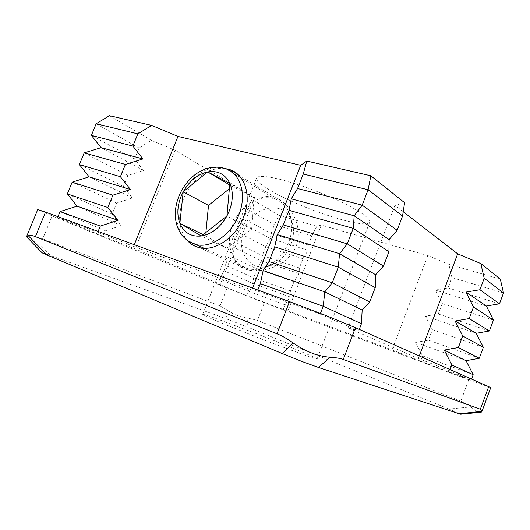 <?xml version="1.0" encoding="UTF-8"?>
<svg xmlns="http://www.w3.org/2000/svg" width="530" height="530" viewBox="0 0 530 530"><rect width="100%" height="100%" fill="white"/><g stroke="black" fill="none" stroke-linecap="round" stroke-linejoin="round"><path stroke-width="0.4" stroke-dasharray="2.65 1.99" d="M225.243 168.547C209.516 166.129 190.74 180.213 183.406 199.161C177.358 215.683 178.583 229.404 187.097 240.328M296.204 246.086C303.577 226.78 290.685 203.447 275.587 197.789C258.17 191.416 245.96 208.456 238.48 228.066C230.411 247.695 229.258 265.093 247.735 269.863C263.755 273.639 288.684 265.053 296.204 246.086M325.976 195.133C309.434 188.249 294.269 183.029 280.476 179.478C267.239 176.218 259.435 175.536 257.07 177.424L256.613 178.06C256.03 180.293 259.601 183.837 267.332 188.68C276.196 194.126 287.631 199.777 301.636 205.627C328.713 216.975 359.148 225.535 367.456 223.581L369.715 222.156C370.344 220.473 367.999 217.75 362.679 213.981C354.524 208.356 342.287 202.076 325.976 195.133M202.824 314.608L202.692 314.416C203.096 314.164 207.575 315.549 216.134 318.576L252.24 332.058C279.926 342.718 309.374 354.755 315.734 358.101L317.112 359.029L307.851 356.326L268.889 341.896L223.66 323.916C211.026 318.669 204.083 315.569 202.824 314.608M490.753 387.596L468.752 379.785L264.371 302.749L227.098 288.115L220.082 305.909L227.37 310.156L226.005 318.715L50.628 255.559L32.741 237.076C35.696 236.87 39.028 237.466 42.731 238.864L52.178 215.915L37.756 209.549M226.005 318.715L247.06 326.844L247.96 318.146L257.467 320.431L264.371 302.749M41.903 252.598L50.628 255.559M500.32 279.131L448.857 264.311L451.938 277.581L448.035 287.962L435.322 290.076L442.179 303.571L438.257 313.998L425.484 316.191L432.374 329.68L428.439 340.154L415.606 342.42L422.523 355.895L420.548 361.155L471.15 380.209L471.601 379.003M285.027 304.823L248.358 291.202L246.609 295.66L283.225 309.447L285.027 304.823L290.003 296.919L290.42 290.957L294.004 281.728L299.079 273.566L299.377 267.915L302.948 258.726L308.122 250.299L308.301 244.966L311.859 235.817L316.841 226.29L321.273 225.098L427.803 255.54L448.857 264.311M316.841 226.29L278.985 215.392L274.46 224.667L271.002 233.492L270.353 238.493L265.795 246.761L262.317 255.619L261.555 260.912L257.09 268.935L253.605 277.833L252.731 283.418L248.358 291.202L219.798 279.125L217.949 283.808L246.609 295.66M311.859 235.817L274.46 224.667L247.377 209.337L243.72 218.592L242.674 223.647L238.222 232.504L234.545 241.799L233.379 247.172L229.026 255.771L225.343 265.099L224.044 270.797L219.798 279.125M503.5 292.957L451.938 277.581M308.301 244.966L271.002 233.492L243.72 218.592M499.485 303.796L448.035 287.962M308.122 250.299L270.353 238.493L242.674 223.647M486.374 306.042L435.322 290.076M302.948 258.726L265.795 246.761L238.222 232.504M493.443 320.087L442.179 303.571M299.377 267.915L262.317 255.619L234.545 241.799M489.409 330.972L438.257 313.998M299.079 273.566L261.555 260.912L233.379 247.172M476.238 333.304L425.484 316.191M294.004 281.728L257.09 268.935L229.026 255.771M483.34 347.335L432.374 329.68M290.42 290.957L253.605 277.833L225.343 265.099M479.286 358.273L428.439 340.154M290.003 296.919L252.731 283.418L224.044 270.797M466.055 360.692L415.606 342.42M473.191 374.717L422.523 355.895M98.129 231.424L97.785 232.273L57.637 217.499L57.969 216.69M320.458 313.402L320.18 314.118L257.441 291.023L257.832 290.016M403.217 211.715L394.949 205.315L404.595 202.725M471.15 380.209L449.698 370.815L450.175 369.536M359.287 329.375L358.677 330.972L320.18 314.118M278.985 215.392L251.916 199.472L247.377 209.337M57.637 217.499L103.131 236.314L105.391 230.762L121.251 225.588L112.161 214.113L116.66 203.05L132.44 197.975L123.391 186.481L127.869 175.463L143.577 170.494L134.574 158.98L139.032 148.016L151.408 140.37L175.039 150.222L254.672 197.544L251.916 199.472M151.408 140.37L109.445 115.699M139.032 148.016L96.168 123.755M134.574 158.98L91.385 135.395M143.577 170.494L101.044 147.678M127.869 175.463L84.197 152.892M123.391 186.481L79.387 164.585M132.44 197.975L89.093 176.848M116.66 203.05L72.159 182.168M112.161 214.113L67.33 193.92M121.251 225.588L77.082 206.157M105.391 230.762L60.062 211.596M449.698 370.815L418.349 358.472L348.018 327.931L358.677 330.972M468.752 379.785L460.842 401.117L470.885 406.921L448.956 409.054L460.994 414.195M257.441 291.023L251.816 289.996L133.593 246.37L97.785 232.273M283.225 309.447L287.989 310.805L392.081 349.959L420.548 361.155M460.842 401.117L257.467 320.431M448.956 409.054L247.06 326.844M227.098 288.115L52.178 215.915M103.131 236.314L135.223 248.934L220.42 284.259L217.949 283.808M220.082 305.909L42.731 238.864M175.039 150.222L135.223 248.934M254.672 197.544L220.42 284.259M419.316 355.902L418.349 358.472M394.949 205.315L348.018 327.931M134.275 244.688L133.593 246.37M252.571 288.088L251.816 289.996M321.273 225.098L287.989 310.805M427.803 255.54L392.081 349.959M227.37 310.156C233.246 314.442 240.11 317.106 247.96 318.146M26.898 237.115L32.741 237.076M470.885 406.921C474.694 410.121 477.662 411.929 479.769 412.34M290.937 244.549C287.326 253.34 281.708 259.819 274.083 263.986C253.075 275.805 234.088 252.664 244.138 229.934C252.247 206.819 282.709 199.32 291.109 219.698C294.329 227.218 294.269 235.499 290.937 244.549M232.617 224.793C224.733 243.654 232.041 265.305 248.504 268.816C254.897 270.267 261.509 269.26 268.326 265.788C277.541 260.747 284.338 252.889 288.724 242.23C292.772 231.252 292.851 221.235 288.963 212.179C285.962 205.812 281.443 201.486 275.415 199.207C260.21 193.231 239.726 205.878 232.617 224.793M205.892 232.465L205.574 235.751L203.182 234.585M205.574 235.751L226.787 248.232L251.637 229.205L254.161 197.783L232.259 186.467L229.371 188.773M232.259 186.467L229.709 184.963M254.161 197.783L229.854 183.36M251.637 229.205L226.933 215.988M226.787 248.232L201.347 236.022M187.733 240.786C176.596 232.822 173.767 214.054 180.604 197.478C188.448 176.947 210.065 162.763 225.84 168.765L275.415 199.207M275.587 197.789L238.235 174.754M256.613 178.06L202.692 314.416M369.715 222.156L317.112 359.029M247.735 269.863L199.532 247.695M274.083 263.986L268.326 265.788M204.07 248.278L248.504 268.816M291.109 219.698L288.963 212.179"/><path stroke-width="0.79" d="M187.097 240.328C190.462 244.098 194.609 246.556 199.532 247.695C214.988 251.664 235.751 237.645 243.502 217.181C251.935 196.683 245.211 174.589 230.08 169.719L225.243 168.547M28.355 235.79L26.513 236.771L37.756 209.549L45.514 212.119L35.404 236.638C32.423 235.452 30.071 235.168 28.355 235.79L46.931 254.97L282.41 353.629L292.964 342.85C287.419 338.869 282.106 335.848 277.018 333.794L289.512 301.636L325.943 315.562L355.438 327.679L490.753 387.596L482.002 411.307L480.352 409.246L488.726 386.569M46.931 254.97L42.181 252.889L26.533 236.738M355.438 327.679L343.294 359.459C340.167 358.326 335.808 357.591 330.216 357.26L318.411 367.436L302.239 361.599L282.41 353.629M450.175 369.536L451.871 364.991L444.259 350.078L458.377 347.541L462.703 335.94L455.131 321.014L469.183 318.576L473.482 307.029L465.943 292.09L479.928 289.744L484.215 278.257L480.823 263.569L500.32 279.131L503.5 292.957L499.485 303.796L486.374 306.042L493.443 320.087L489.409 330.972L476.238 333.304L483.34 347.335L479.286 358.273L466.055 360.692L473.191 374.717L471.601 379.003M257.832 290.016L260.329 283.643L263.165 270.552L268.975 261.555L274.726 246.881L277.256 234.591L283.318 224.925L289.035 210.344L291.261 198.849L297.575 188.528L303.253 174.025L306.784 161.06L300.709 165.314L177.961 136.442L151.64 125.398L109.445 115.699L96.168 123.755L91.385 135.395L101.044 147.678L84.197 152.892L79.387 164.585L89.093 176.848L72.159 182.168L67.33 193.92L77.082 206.157L60.062 211.596L100.309 226.071L98.129 231.424M60.062 211.596L57.969 216.69M77.082 206.157L118.011 220.321L100.309 226.071M67.33 193.92L107.862 207.515L118.011 220.321M72.159 182.168L112.883 195.179L107.862 207.515M89.093 176.848L130.493 189.554L112.883 195.179M79.387 164.585L120.403 176.722L130.493 189.554M84.197 152.892L125.398 164.446L120.403 176.722M101.044 147.678L142.915 158.94L125.398 164.446M91.385 135.395L132.871 146.081L142.915 158.94M96.168 123.755L137.846 133.871L132.871 146.081M151.64 125.398L137.846 133.871M260.329 283.643L323.207 306.267L320.458 313.402M263.165 270.552L324.824 291.891L323.207 306.267L361.447 323.717L359.287 329.375M268.975 261.555L332.264 282.781L324.824 291.891L362.162 310.077L361.447 323.717M274.726 246.881L338.279 267.18L332.264 282.781L369.728 302.02L362.162 310.077M277.256 234.591L339.558 253.711L338.279 267.18L375.233 287.604L369.728 302.02M283.318 224.925L347.269 243.853L339.558 253.711L375.664 274.739L375.233 287.604M289.035 210.344L353.245 228.351L347.269 243.853L383.468 266.04L375.664 274.739M291.261 198.849L354.192 215.776L353.245 228.351L388.94 251.704L383.468 266.04M297.575 188.528L362.182 205.176L354.192 215.776L389.093 239.606L388.94 251.704M303.253 174.025L368.118 189.773L362.182 205.176L397.122 230.272L389.093 239.606M306.784 161.06L370.854 175.788L368.118 189.773L402.561 216.021L397.122 230.272M370.854 175.788L404.595 202.725L402.561 216.021M480.823 263.569L457.668 253.85L403.217 211.715M484.215 278.257L503.5 292.957M479.928 289.744L499.485 303.796M465.943 292.09L486.374 306.042M473.482 307.029L493.443 320.087M469.183 318.576L489.409 330.972M455.131 321.014L476.238 333.304M462.703 335.94L483.34 347.335M458.377 347.541L479.286 358.273M444.259 350.078L466.055 360.692M451.871 364.991L473.191 374.717M343.294 359.459L480.352 409.246M318.411 367.436L459.258 413.791L482.002 411.307M460.994 414.195L459.258 413.791M45.514 212.119L289.512 301.636M35.404 236.638L277.018 333.794M457.668 253.85L419.316 355.902M177.961 136.442L134.275 244.688M300.709 165.314L252.571 288.088M26.513 236.771L26.898 237.115M330.216 357.26C317.728 356.312 305.313 351.509 292.964 342.85M479.769 412.34L481.247 412.194L481.889 411.558M183.208 191.827L179.875 223.309L201.347 236.022L226.933 215.988L229.854 183.36L207.627 171.925L183.208 191.827L180.975 196.59C177.252 206.276 176.881 215.18 179.875 223.309C183.983 232.756 191.144 236.99 201.347 236.022C211.755 234.127 220.281 227.45 226.933 215.988L229.271 210.98C233.114 200.724 233.306 191.515 229.854 183.36C225.151 174.118 217.737 170.309 207.627 171.925C197.538 174.297 189.402 180.935 183.208 191.827L208.502 205.395L205.892 232.465M203.182 234.585L179.875 223.309M229.371 188.773L208.502 205.395M229.709 184.963L207.627 171.925M204.07 248.278L196.1 244.595C189.7 242.66 184.553 238.957 180.664 233.498C176.874 226.953 176.616 224.674 175.688 219.917C174.688 212.139 175.761 204.255 178.895 196.266C182.081 188.501 186.726 181.923 192.814 176.53C195.649 173.82 199.863 171.296 205.454 168.964C212.517 166.652 219.314 166.586 225.84 168.765C240.547 173.449 247.04 194.934 238.825 214.882C231.272 234.797 211.086 248.464 196.1 244.595L187.733 240.786M238.235 174.754L230.08 169.719M481.247 412.194L460.669 414.221"/></g></svg>
